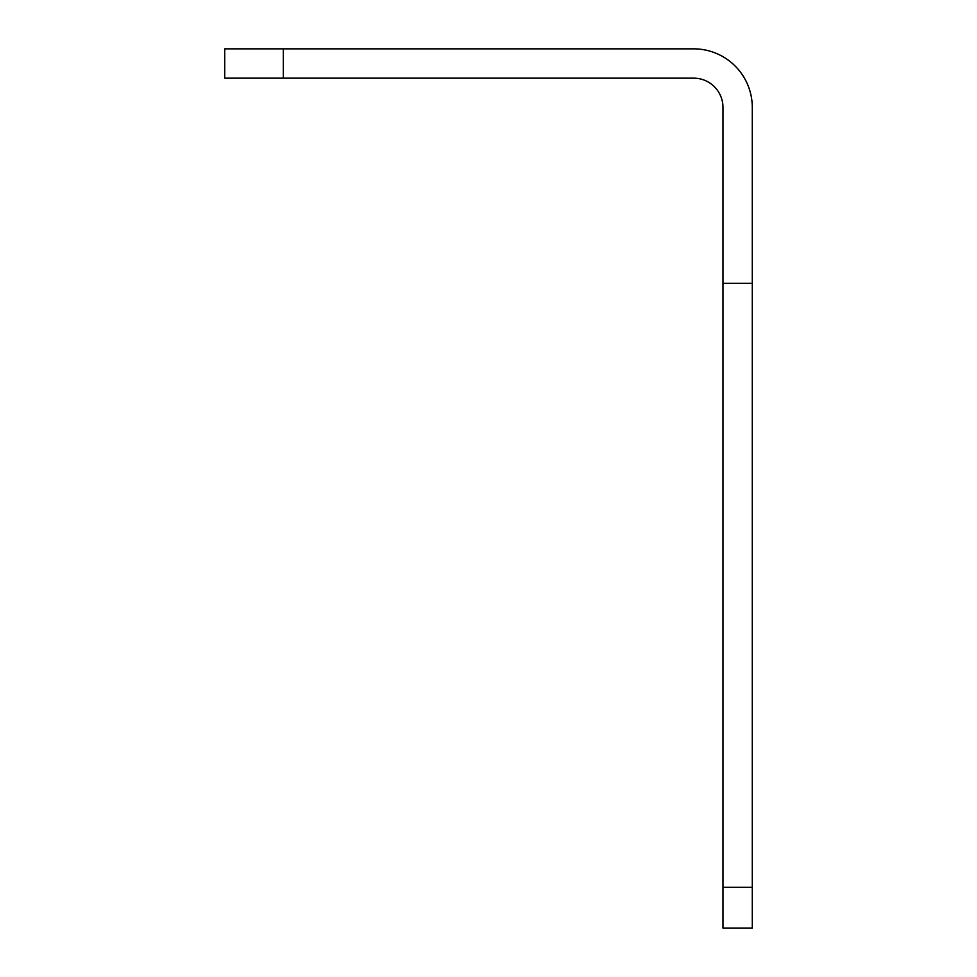 <?xml version="1.0" encoding="UTF-8"?>
<svg xmlns="http://www.w3.org/2000/svg" width="977" height="977" viewBox="0 0 977 977"><rect width="100%" height="100%" fill="white"/><g stroke="black" fill="none" stroke-linecap="round" stroke-linejoin="round"><path stroke-width="1.47" d="M283.33 78.16L693.67 78.16A29.31 29.31 0 0 1 722.98 107.47L722.98 283.33L752.29 283.33L752.29 107.47A58.62 58.62 0 0 0 693.67 48.85L283.33 48.85L283.33 78.16L224.71 78.16L224.71 48.85L283.33 48.85M722.98 928.15L722.98 887.299L752.29 887.299L752.29 928.15L722.98 928.15M722.98 283.33L722.98 887.299M752.29 283.33L752.29 887.299"/></g></svg>
